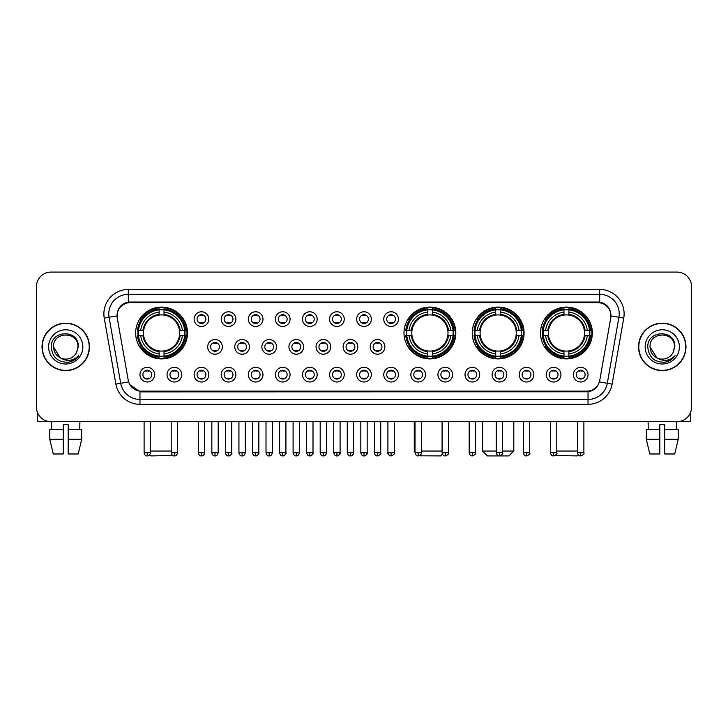 <?xml version="1.0" encoding="UTF-8"?>
<svg xmlns="http://www.w3.org/2000/svg" width="728" height="728" viewBox="0 0 728 728"><rect width="100%" height="100%" fill="white"/><g stroke="black" fill="none" stroke-linecap="round" stroke-linejoin="round"><path stroke-width="1.09" d="M403.995 332.996A25.917 25.917 0 0 0 429.911 358.913A25.917 25.917 0 0 0 455.828 332.996A25.917 25.917 0 0 0 429.911 307.089A25.917 25.917 0 0 0 403.995 332.996M472.254 332.996A25.917 25.917 0 0 0 498.17 358.913A25.917 25.917 0 0 0 524.087 332.996A25.917 25.917 0 0 0 498.17 307.089A25.917 25.917 0 0 0 472.254 332.996M540.513 332.996A25.917 25.917 0 0 0 566.43 358.913A25.917 25.917 0 0 0 592.346 332.996A25.917 25.917 0 0 0 566.43 307.089A25.917 25.917 0 0 0 540.513 332.996M135.654 332.996A25.917 25.917 0 0 0 161.571 358.913A25.917 25.917 0 0 0 187.487 332.996A25.917 25.917 0 0 0 161.571 307.089A25.917 25.917 0 0 0 135.654 332.996M181.718 374.656A7.335 7.335 0 0 1 174.383 381.991A7.335 7.335 0 0 1 167.049 374.656A7.335 7.335 0 0 1 174.383 367.322A7.335 7.335 0 0 1 181.718 374.656M169.979 374.656A4.404 4.404 0 0 0 174.383 379.061A4.404 4.404 0 0 0 178.788 374.656A4.404 4.404 0 0 0 174.383 370.261A4.404 4.404 0 0 0 169.979 374.656M208.809 374.656A7.335 7.335 0 0 1 201.474 381.991A7.335 7.335 0 0 1 194.139 374.656A7.335 7.335 0 0 1 201.474 367.322A7.335 7.335 0 0 1 208.809 374.656M197.07 374.656A4.404 4.404 0 0 0 201.474 379.061A4.404 4.404 0 0 0 205.869 374.656A4.404 4.404 0 0 0 201.474 370.261A4.404 4.404 0 0 0 197.07 374.656M235.89 374.656A7.335 7.335 0 0 1 228.556 381.991A7.335 7.335 0 0 1 221.221 374.656A7.335 7.335 0 0 1 228.556 367.322A7.335 7.335 0 0 1 235.89 374.656M224.16 374.656A4.404 4.404 0 0 0 228.556 379.061A4.404 4.404 0 0 0 232.96 374.656A4.404 4.404 0 0 0 228.556 370.261A4.404 4.404 0 0 0 224.16 374.656M262.981 374.656A7.335 7.335 0 0 1 255.646 381.991A7.335 7.335 0 0 1 248.312 374.656A7.335 7.335 0 0 1 255.646 367.322A7.335 7.335 0 0 1 262.981 374.656M251.251 374.656A4.404 4.404 0 0 0 255.646 379.061A4.404 4.404 0 0 0 260.051 374.656A4.404 4.404 0 0 0 255.646 370.261A4.404 4.404 0 0 0 251.251 374.656M290.072 374.656A7.335 7.335 0 0 1 282.737 381.991A7.335 7.335 0 0 1 275.402 374.656A7.335 7.335 0 0 1 282.737 367.322A7.335 7.335 0 0 1 290.072 374.656M278.333 374.656A4.404 4.404 0 0 0 282.737 379.061A4.404 4.404 0 0 0 287.132 374.656A4.404 4.404 0 0 0 282.737 370.261A4.404 4.404 0 0 0 278.333 374.656M317.162 374.656A7.335 7.335 0 0 1 309.828 381.991A7.335 7.335 0 0 1 302.493 374.656A7.335 7.335 0 0 1 309.828 367.322A7.335 7.335 0 0 1 317.162 374.656M305.423 374.656A4.404 4.404 0 0 0 309.828 379.061A4.404 4.404 0 0 0 314.223 374.656A4.404 4.404 0 0 0 309.828 370.261A4.404 4.404 0 0 0 305.423 374.656M344.244 374.656A7.335 7.335 0 0 1 336.909 381.991A7.335 7.335 0 0 1 329.575 374.656A7.335 7.335 0 0 1 336.909 367.322A7.335 7.335 0 0 1 344.244 374.656M332.514 374.656A4.404 4.404 0 0 0 336.909 379.061A4.404 4.404 0 0 0 341.314 374.656A4.404 4.404 0 0 0 336.909 370.261A4.404 4.404 0 0 0 332.514 374.656M371.335 374.656A7.335 7.335 0 0 1 364 381.991A7.335 7.335 0 0 1 356.665 374.656A7.335 7.335 0 0 1 364 367.322A7.335 7.335 0 0 1 371.335 374.656M359.596 374.656A4.404 4.404 0 0 0 364 379.061A4.404 4.404 0 0 0 368.404 374.656A4.404 4.404 0 0 0 364 370.261A4.404 4.404 0 0 0 359.596 374.656M398.425 374.656A7.335 7.335 0 0 1 391.091 381.991A7.335 7.335 0 0 1 383.756 374.656A7.335 7.335 0 0 1 391.091 367.322A7.335 7.335 0 0 1 398.425 374.656M386.686 374.656A4.404 4.404 0 0 0 391.091 379.061A4.404 4.404 0 0 0 395.486 374.656A4.404 4.404 0 0 0 391.091 370.261A4.404 4.404 0 0 0 386.686 374.656M425.507 374.656A7.335 7.335 0 0 1 418.172 381.991A7.335 7.335 0 0 1 410.838 374.656A7.335 7.335 0 0 1 418.172 367.322A7.335 7.335 0 0 1 425.507 374.656M413.777 374.656A4.404 4.404 0 0 0 418.172 379.061A4.404 4.404 0 0 0 422.577 374.656A4.404 4.404 0 0 0 418.172 370.261A4.404 4.404 0 0 0 413.777 374.656M452.598 374.656A7.335 7.335 0 0 1 445.263 381.991A7.335 7.335 0 0 1 437.928 374.656A7.335 7.335 0 0 1 445.263 367.322A7.335 7.335 0 0 1 452.598 374.656M440.868 374.656A4.404 4.404 0 0 0 445.263 379.061A4.404 4.404 0 0 0 449.667 374.656A4.404 4.404 0 0 0 445.263 370.261A4.404 4.404 0 0 0 440.868 374.656M479.688 374.656A7.335 7.335 0 0 1 472.354 381.991A7.335 7.335 0 0 1 465.019 374.656A7.335 7.335 0 0 1 472.354 367.322A7.335 7.335 0 0 1 479.688 374.656M467.949 374.656A4.404 4.404 0 0 0 472.354 379.061A4.404 4.404 0 0 0 476.749 374.656A4.404 4.404 0 0 0 472.354 370.261A4.404 4.404 0 0 0 467.949 374.656M506.779 374.656A7.335 7.335 0 0 1 499.444 381.991A7.335 7.335 0 0 1 492.11 374.656A7.335 7.335 0 0 1 499.444 367.322A7.335 7.335 0 0 1 506.779 374.656M495.04 374.656A4.404 4.404 0 0 0 499.444 379.061A4.404 4.404 0 0 0 503.84 374.656A4.404 4.404 0 0 0 499.444 370.261A4.404 4.404 0 0 0 495.04 374.656M533.861 374.656A7.335 7.335 0 0 1 526.526 381.991A7.335 7.335 0 0 1 519.191 374.656A7.335 7.335 0 0 1 526.526 367.322A7.335 7.335 0 0 1 533.861 374.656M522.131 374.656A4.404 4.404 0 0 0 526.526 379.061A4.404 4.404 0 0 0 530.93 374.656A4.404 4.404 0 0 0 526.526 370.261A4.404 4.404 0 0 0 522.131 374.656M560.951 374.656A7.335 7.335 0 0 1 553.617 381.991A7.335 7.335 0 0 1 546.282 374.656A7.335 7.335 0 0 1 553.617 367.322A7.335 7.335 0 0 1 560.951 374.656M549.212 374.656A4.404 4.404 0 0 0 553.617 379.061A4.404 4.404 0 0 0 558.021 374.656A4.404 4.404 0 0 0 553.617 370.261A4.404 4.404 0 0 0 549.212 374.656M588.042 374.656A7.335 7.335 0 0 1 580.707 381.991A7.335 7.335 0 0 1 573.373 374.656A7.335 7.335 0 0 1 580.707 367.322A7.335 7.335 0 0 1 588.042 374.656M576.303 374.656A4.404 4.404 0 0 0 580.707 379.061A4.404 4.404 0 0 0 585.103 374.656A4.404 4.404 0 0 0 580.707 370.261A4.404 4.404 0 0 0 576.303 374.656M154.627 374.656A7.335 7.335 0 0 1 147.293 381.991A7.335 7.335 0 0 1 139.958 374.656A7.335 7.335 0 0 1 147.293 367.322A7.335 7.335 0 0 1 154.627 374.656M142.897 374.656A4.404 4.404 0 0 0 147.293 379.061A4.404 4.404 0 0 0 151.697 374.656A4.404 4.404 0 0 0 147.293 370.261A4.404 4.404 0 0 0 142.897 374.656M222.349 346.883A7.335 7.335 0 0 1 215.015 354.218A7.335 7.335 0 0 1 207.68 346.883A7.335 7.335 0 0 1 215.015 339.548A7.335 7.335 0 0 1 222.349 346.883M210.61 346.883A4.404 4.404 0 0 0 215.015 351.287A4.404 4.404 0 0 0 219.419 346.883A4.404 4.404 0 0 0 215.015 342.488A4.404 4.404 0 0 0 210.61 346.883M249.44 346.883A7.335 7.335 0 0 1 242.106 354.218A7.335 7.335 0 0 1 234.771 346.883A7.335 7.335 0 0 1 242.106 339.548A7.335 7.335 0 0 1 249.44 346.883M237.701 346.883A4.404 4.404 0 0 0 242.106 351.287A4.404 4.404 0 0 0 246.501 346.883A4.404 4.404 0 0 0 242.106 342.488A4.404 4.404 0 0 0 237.701 346.883M276.522 346.883A7.335 7.335 0 0 1 269.187 354.218A7.335 7.335 0 0 1 261.862 346.883A7.335 7.335 0 0 1 269.187 339.548A7.335 7.335 0 0 1 276.522 346.883M264.792 346.883A4.404 4.404 0 0 0 269.187 351.287A4.404 4.404 0 0 0 273.591 346.883A4.404 4.404 0 0 0 269.187 342.488A4.404 4.404 0 0 0 264.792 346.883M303.612 346.883A7.335 7.335 0 0 1 296.278 354.218A7.335 7.335 0 0 1 288.943 346.883A7.335 7.335 0 0 1 296.278 339.548A7.335 7.335 0 0 1 303.612 346.883M291.882 346.883A4.404 4.404 0 0 0 296.278 351.287A4.404 4.404 0 0 0 300.682 346.883A4.404 4.404 0 0 0 296.278 342.488A4.404 4.404 0 0 0 291.882 346.883M330.703 346.883A7.335 7.335 0 0 1 323.369 354.218A7.335 7.335 0 0 1 316.034 346.883A7.335 7.335 0 0 1 323.369 339.548A7.335 7.335 0 0 1 330.703 346.883M318.964 346.883A4.404 4.404 0 0 0 323.369 351.287A4.404 4.404 0 0 0 327.773 346.883A4.404 4.404 0 0 0 323.369 342.488A4.404 4.404 0 0 0 318.964 346.883M357.794 346.883A7.335 7.335 0 0 1 350.459 354.218A7.335 7.335 0 0 1 343.125 346.883A7.335 7.335 0 0 1 350.459 339.548A7.335 7.335 0 0 1 357.794 346.883M346.055 346.883A4.404 4.404 0 0 0 350.459 351.287A4.404 4.404 0 0 0 354.855 346.883A4.404 4.404 0 0 0 350.459 342.488A4.404 4.404 0 0 0 346.055 346.883M384.875 346.883A7.335 7.335 0 0 1 377.541 354.218A7.335 7.335 0 0 1 370.206 346.883A7.335 7.335 0 0 1 377.541 339.548A7.335 7.335 0 0 1 384.875 346.883M373.146 346.883A4.404 4.404 0 0 0 377.541 351.287A4.404 4.404 0 0 0 381.945 346.883A4.404 4.404 0 0 0 377.541 342.488A4.404 4.404 0 0 0 373.146 346.883M208.809 319.11A7.335 7.335 0 0 1 201.474 326.444A7.335 7.335 0 0 1 194.139 319.11A7.335 7.335 0 0 1 201.474 311.775A7.335 7.335 0 0 1 208.809 319.11M197.07 319.11A4.404 4.404 0 0 0 201.474 323.514A4.404 4.404 0 0 0 205.869 319.11A4.404 4.404 0 0 0 201.474 314.714A4.404 4.404 0 0 0 197.07 319.11M235.89 319.11A7.335 7.335 0 0 1 228.556 326.444A7.335 7.335 0 0 1 221.221 319.11A7.335 7.335 0 0 1 228.556 311.775A7.335 7.335 0 0 1 235.89 319.11M224.16 319.11A4.404 4.404 0 0 0 228.556 323.514A4.404 4.404 0 0 0 232.96 319.11A4.404 4.404 0 0 0 228.556 314.714A4.404 4.404 0 0 0 224.16 319.11M262.981 319.11A7.335 7.335 0 0 1 255.646 326.444A7.335 7.335 0 0 1 248.312 319.11A7.335 7.335 0 0 1 255.646 311.775A7.335 7.335 0 0 1 262.981 319.11M251.251 319.11A4.404 4.404 0 0 0 255.646 323.514A4.404 4.404 0 0 0 260.051 319.11A4.404 4.404 0 0 0 255.646 314.714A4.404 4.404 0 0 0 251.251 319.11M290.072 319.11A7.335 7.335 0 0 1 282.737 326.444A7.335 7.335 0 0 1 275.402 319.11A7.335 7.335 0 0 1 282.737 311.775A7.335 7.335 0 0 1 290.072 319.11M278.333 319.11A4.404 4.404 0 0 0 282.737 323.514A4.404 4.404 0 0 0 287.132 319.11A4.404 4.404 0 0 0 282.737 314.714A4.404 4.404 0 0 0 278.333 319.11M317.162 319.11A7.335 7.335 0 0 1 309.828 326.444A7.335 7.335 0 0 1 302.493 319.11A7.335 7.335 0 0 1 309.828 311.775A7.335 7.335 0 0 1 317.162 319.11M305.423 319.11A4.404 4.404 0 0 0 309.828 323.514A4.404 4.404 0 0 0 314.223 319.11A4.404 4.404 0 0 0 309.828 314.714A4.404 4.404 0 0 0 305.423 319.11M344.244 319.11A7.335 7.335 0 0 1 336.909 326.444A7.335 7.335 0 0 1 329.575 319.11A7.335 7.335 0 0 1 336.909 311.775A7.335 7.335 0 0 1 344.244 319.11M332.514 319.11A4.404 4.404 0 0 0 336.909 323.514A4.404 4.404 0 0 0 341.314 319.11A4.404 4.404 0 0 0 336.909 314.714A4.404 4.404 0 0 0 332.514 319.11M371.335 319.11A7.335 7.335 0 0 1 364 326.444A7.335 7.335 0 0 1 356.665 319.11A7.335 7.335 0 0 1 364 311.775A7.335 7.335 0 0 1 371.335 319.11M359.596 319.11A4.404 4.404 0 0 0 364 323.514A4.404 4.404 0 0 0 368.404 319.11A4.404 4.404 0 0 0 364 314.714A4.404 4.404 0 0 0 359.596 319.11M398.425 319.11A7.335 7.335 0 0 1 391.091 326.444A7.335 7.335 0 0 1 383.756 319.11A7.335 7.335 0 0 1 391.091 311.775A7.335 7.335 0 0 1 398.425 319.11M386.686 319.11A4.404 4.404 0 0 0 391.091 323.514A4.404 4.404 0 0 0 395.486 319.11A4.404 4.404 0 0 0 391.091 314.714A4.404 4.404 0 0 0 386.686 319.11M117.281 318.127A13.204 13.204 0 0 1 130.276 302.639L597.724 302.639A13.204 13.204 0 0 1 610.719 318.127L599.772 380.225A13.204 13.204 0 0 1 586.768 391.136L141.232 391.136A13.204 13.204 0 0 1 128.228 380.225L117.281 318.127M137.983 335.444A23.715 23.715 0 0 1 137.983 330.558M542.842 335.444A23.715 23.715 0 0 1 542.842 330.558M474.583 335.444A23.715 23.715 0 0 1 474.583 330.558M406.324 335.444A23.715 23.715 0 0 1 406.324 330.558M42.024 346.883A23.715 23.715 0 0 0 65.738 370.598A23.715 23.715 0 0 0 89.453 346.883A23.715 23.715 0 0 0 65.738 323.168A23.715 23.715 0 0 0 42.024 346.883M638.547 346.883A23.715 23.715 0 0 0 662.262 370.598A23.715 23.715 0 0 0 685.976 346.883A23.715 23.715 0 0 0 662.262 323.168A23.715 23.715 0 0 0 638.547 346.883M117.135 313.886L117.099 315.861L117.135 313.886C118.154 307.38 121.885 303.44 128.319 302.047L599.681 302.047C606.106 303.43 609.837 307.371 610.865 313.886L610.901 315.861M128.319 289.435L599.681 289.435A24.452 24.452 0 0 1 623.75 318.127L612.111 384.138A24.452 24.452 0 0 1 588.033 404.34L139.967 404.34A24.452 24.452 0 0 1 115.888 384.138L104.25 318.127A24.452 24.452 0 0 1 128.319 289.435L128.319 294.321L599.681 294.321A19.556 19.556 0 0 1 618.937 317.281L607.298 383.283A19.556 19.556 0 0 1 588.033 399.454L139.967 399.454A19.556 19.556 0 0 1 120.702 383.283L109.064 317.281A19.556 19.556 0 0 1 128.319 294.321L128.428 302.029M120.657 306.06L124.169 303.403M124.288 303.339L127.7 302.156M588.033 404.34L588.033 391.782C593.848 390.818 597.606 387.514 599.317 381.882C597.615 387.514 593.857 390.809 588.033 391.782L141.487 391.873L139.967 391.782L129.666 384.539M609.6 309.354L610.865 313.886M691.6 286.741A14.669 14.669 0 0 0 676.931 272.081L51.069 272.081A14.669 14.669 0 0 0 36.4 286.741L36.4 407.025A14.669 14.669 0 0 0 51.069 421.694L676.931 421.694A14.669 14.669 0 0 0 691.6 407.025L691.6 286.741L691.6 407.025M599.371 381.891L607.298 383.283L618.937 317.281L623.75 318.127M36.4 286.741L36.4 407.025M676.931 272.081L51.069 272.081M51.069 421.694L676.931 421.694M89.207 346.883A23.469 23.469 0 0 0 65.738 323.414A23.469 23.469 0 0 0 42.27 346.883A23.469 23.469 0 0 0 65.738 370.361A23.469 23.469 0 0 0 89.207 346.883M60.078 357.721L53.517 346.883C52.762 331.122 78.706 331.122 77.96 346.883L76.622 352.452L78.26 346.883C79.47 329.238 50.714 329.666 51.251 346.883C52.225 357.284 57.958 362.398 68.441 362.235C72.718 361.416 76.103 359.232 78.597 355.683C72.964 361.106 66.84 361.816 60.251 357.812A12.221 12.221 0 0 0 76.622 352.452L77.96 347.056M60.251 357.812C55.974 355.455 53.726 351.815 53.517 346.883M48.621 346.883A17.117 17.117 0 0 0 65.738 364A17.117 17.117 0 0 0 82.846 346.883A17.117 17.117 0 0 0 65.738 329.775A17.117 17.117 0 0 0 48.621 346.883M78.569 355.737L74.229 359.951M74.129 360.014L68.523 362.226M37.374 412.294L37.374 421.694L94.094 421.694M49.786 429.52L49.786 439.303L53.262 453.972L49.786 439.303L49.786 429.52L63.291 429.52L63.291 424.633L68.186 424.633L68.186 429.52L81.691 429.52L81.691 439.303L78.215 453.972L81.691 439.303L68.186 439.303L68.186 429.52L68.186 453.972L78.215 453.972M79.916 421.694L79.707 429.52M63.291 429.52L63.291 453.972L53.262 453.972M49.786 439.303L63.291 439.303M51.561 421.694L51.77 429.52M685.731 346.883A23.469 23.469 0 0 0 662.262 323.414A23.469 23.469 0 0 0 638.793 346.883A23.469 23.469 0 0 0 662.262 370.361A23.469 23.469 0 0 0 685.731 346.883M674.483 347.056L673.145 352.452L674.783 346.883C675.994 329.238 647.238 329.666 647.774 346.883C648.748 357.284 654.481 362.398 664.973 362.235C669.241 361.416 672.626 359.232 675.129 355.683C669.487 361.106 663.372 361.816 656.774 357.812L650.04 346.883C649.294 331.122 675.238 331.122 674.483 346.883L673.145 352.452A12.221 12.221 0 0 1 656.774 357.812C652.506 355.455 650.259 351.815 650.04 346.883M645.154 346.883A17.117 17.117 0 0 0 662.262 364A17.117 17.117 0 0 0 679.379 346.883A17.117 17.117 0 0 0 662.262 329.775A17.117 17.117 0 0 0 645.154 346.883M675.093 355.737L670.761 359.951M670.661 360.014L665.046 362.226M172.773 455.482L150.814 455.919L149.704 454.818M150.478 451.032L171.207 451.032M164.018 356.147L164.018 357.13A24.252 24.252 0 0 0 185.704 335.444L184.721 335.444A23.278 23.278 0 0 1 164.018 356.147L164.018 353.881A21.021 21.021 0 0 0 182.455 335.444L179.498 335.444A18.091 18.091 0 0 0 164.018 315.078L164.018 309.855A23.278 23.278 0 0 1 184.721 330.558L185.704 330.558A24.252 24.252 0 0 0 164.018 308.872L164.018 309.855M138.429 335.444L137.446 335.444A24.252 24.252 0 0 0 159.132 357.13L159.132 356.147A23.278 23.278 0 0 1 138.429 335.444L140.686 335.444A21.021 21.021 0 0 0 159.132 353.881L159.132 350.923A18.091 18.091 0 0 0 179.498 335.444L180.216 335.444A18.81 18.81 0 0 1 164.018 351.651L164.018 353.881M159.132 309.855L159.132 308.872A24.252 24.252 0 0 0 137.446 330.558L138.429 330.558A23.278 23.278 0 0 1 159.132 309.855L159.132 312.121A21.021 21.021 0 0 0 140.686 330.558L143.643 330.558A18.091 18.091 0 0 0 159.132 350.923L159.132 351.651A18.81 18.81 0 0 1 142.925 335.444L140.686 335.444M138.475 335.444A23.223 23.223 0 0 1 138.475 330.558M164.018 309.901A23.223 23.223 0 0 0 159.132 309.901M184.666 330.558A23.223 23.223 0 0 1 184.666 335.444M184.721 330.558L182.455 330.558A21.021 21.021 0 0 0 164.018 312.121M182.455 335.444L184.721 335.444M159.132 353.881L159.132 356.147M179.498 330.558L182.455 330.558M179.498 335.444A18.091 18.091 0 0 1 164.018 350.923L164.018 351.651M159.132 350.923A18.091 18.091 0 0 1 143.643 335.444L142.925 335.444M164.018 356.092A23.223 23.223 0 0 1 159.132 356.092M140.686 330.558L138.429 330.558M159.132 315.042L159.132 312.121M164.018 315.078A18.091 18.091 0 0 0 143.643 330.558L142.925 330.558A18.81 18.81 0 0 1 159.132 314.35M164.018 315.042L164.018 314.35A18.81 18.81 0 0 1 180.216 330.558M141.232 319.801L139.84 319.801A25.425 25.425 0 0 1 186.996 332.996A25.425 25.425 0 0 1 139.84 346.2L141.232 346.2M442.424 454.172L440.668 455.919L419.037 455.801M421.357 451.032L442.087 451.032M432.359 356.147L432.359 357.13A24.252 24.252 0 0 0 454.035 335.444L453.053 335.444A23.278 23.278 0 0 1 432.359 356.147L432.359 353.881A21.021 21.021 0 0 0 450.796 335.444L447.838 335.444A18.091 18.091 0 0 0 432.359 315.078L432.359 309.855A23.278 23.278 0 0 1 453.053 330.558L454.035 330.558A24.252 24.252 0 0 0 432.359 308.872L432.359 309.855M406.77 335.444L405.778 335.444A24.252 24.252 0 0 0 427.463 357.13L427.463 356.147A23.278 23.278 0 0 1 406.77 335.444L409.027 335.444A21.021 21.021 0 0 0 427.463 353.881L427.463 350.923A18.091 18.091 0 0 0 447.838 335.444L448.557 335.444A18.81 18.81 0 0 1 432.359 351.651L432.359 353.881M427.463 309.855L427.463 308.872A24.252 24.252 0 0 0 405.778 330.558L406.77 330.558A23.278 23.278 0 0 1 427.463 309.855L427.463 312.121A21.021 21.021 0 0 0 409.027 330.558L411.984 330.558A18.091 18.091 0 0 0 427.463 350.923L427.463 351.651A18.81 18.81 0 0 1 411.265 335.444L409.027 335.444M406.816 335.444A23.223 23.223 0 0 1 406.816 330.558M432.359 309.901A23.223 23.223 0 0 0 427.463 309.901M453.007 330.558A23.223 23.223 0 0 1 453.007 335.444M453.053 330.558L450.796 330.558A21.021 21.021 0 0 0 432.359 312.121M450.796 335.444L453.053 335.444M427.463 353.881L427.463 356.147M447.838 330.558L450.796 330.558M447.838 335.444A18.091 18.091 0 0 1 432.359 350.923L432.359 351.651M427.463 350.923A18.091 18.091 0 0 1 411.984 335.444L411.265 335.444M432.359 356.092A23.223 23.223 0 0 1 427.463 356.092M409.027 330.558L406.77 330.558M427.463 315.042L427.463 312.121M432.359 315.078A18.091 18.091 0 0 0 411.984 330.558L411.265 330.558A18.81 18.81 0 0 1 427.463 314.35M432.359 315.042L432.359 314.35A18.81 18.81 0 0 1 448.557 330.558M414.268 421.694L414.268 451.032L414.996 451.032M409.564 319.801L408.181 319.801A25.425 25.425 0 0 1 455.337 332.996A25.425 25.425 0 0 1 408.181 346.2L409.564 346.2M502.62 451.032L513.813 451.032L508.927 455.919L487.414 455.919L482.518 451.032L496.259 451.032M500.618 356.147L500.618 357.13A24.252 24.252 0 0 0 522.295 335.444L521.312 335.444A23.278 23.278 0 0 1 500.618 356.147L500.618 353.881A21.021 21.021 0 0 0 519.055 335.444L516.097 335.444A18.091 18.091 0 0 0 500.618 315.078L500.618 309.855A23.278 23.278 0 0 1 521.312 330.558L522.295 330.558A24.252 24.252 0 0 0 500.618 308.872L500.618 309.855M475.02 335.444L474.037 335.444A24.252 24.252 0 0 0 495.723 357.13L495.723 356.147A23.278 23.278 0 0 1 475.02 335.444L477.286 335.444A21.021 21.021 0 0 0 495.723 353.881L495.723 350.923A18.091 18.091 0 0 0 516.097 335.444L516.816 335.444A18.81 18.81 0 0 1 500.618 351.651L500.618 353.881M495.723 309.855L495.723 308.872A24.252 24.252 0 0 0 474.037 330.558L475.02 330.558A23.278 23.278 0 0 1 495.723 309.855L495.723 312.121A21.021 21.021 0 0 0 477.286 330.558L480.243 330.558A18.091 18.091 0 0 0 495.723 350.923L495.723 351.651A18.81 18.81 0 0 1 479.525 335.444L477.286 335.444M475.075 335.444A23.223 23.223 0 0 1 475.075 330.558M500.618 309.901A23.223 23.223 0 0 0 495.723 309.901M521.266 330.558A23.223 23.223 0 0 1 521.266 335.444M521.312 330.558L519.055 330.558A21.021 21.021 0 0 0 500.618 312.121M519.055 335.444L521.312 335.444M495.723 353.881L495.723 356.147M516.097 330.558L519.055 330.558M516.097 335.444A18.091 18.091 0 0 1 500.618 350.923L500.618 351.651M495.723 350.923A18.091 18.091 0 0 1 480.243 335.444L479.525 335.444M500.618 356.092A23.223 23.223 0 0 1 495.723 356.092M477.286 330.558L475.02 330.558M495.723 315.042L495.723 312.121M500.618 315.078A18.091 18.091 0 0 0 480.243 330.558L479.525 330.558A18.81 18.81 0 0 1 495.723 314.35M500.618 315.042L500.618 314.35A18.81 18.81 0 0 1 516.816 330.558M477.823 319.801L476.44 319.801A25.425 25.425 0 0 1 523.596 332.996A25.425 25.425 0 0 1 476.44 346.2L477.823 346.2M578.296 454.818L577.186 455.919L555.227 455.482M556.793 451.032L577.522 451.032M568.868 356.147L568.868 357.13A24.252 24.252 0 0 0 590.554 335.444L589.571 335.444A23.278 23.278 0 0 1 568.868 356.147L568.868 353.881A21.021 21.021 0 0 0 587.314 335.444L584.356 335.444A18.091 18.091 0 0 0 568.868 315.078L568.868 309.855A23.278 23.278 0 0 1 589.571 330.558L590.554 330.558A24.252 24.252 0 0 0 568.868 308.872L568.868 309.855M543.279 335.444L542.296 335.444A24.252 24.252 0 0 0 563.982 357.13L563.982 356.147A23.278 23.278 0 0 1 543.279 335.444L545.545 335.444A21.021 21.021 0 0 0 563.982 353.881L563.982 350.923A18.091 18.091 0 0 0 584.356 335.444L585.075 335.444A18.81 18.81 0 0 1 568.868 351.651L568.868 353.881M563.982 309.855L563.982 308.872A24.252 24.252 0 0 0 542.296 330.558L543.279 330.558A23.278 23.278 0 0 1 563.982 309.855L563.982 312.121A21.021 21.021 0 0 0 545.545 330.558L548.503 330.558A18.091 18.091 0 0 0 563.982 350.923L563.982 351.651A18.81 18.81 0 0 1 547.784 335.444L545.545 335.444M543.334 335.444A23.223 23.223 0 0 1 543.334 330.558M568.868 309.901A23.223 23.223 0 0 0 563.982 309.901M589.525 330.558A23.223 23.223 0 0 1 589.525 335.444M589.571 330.558L587.314 330.558A21.021 21.021 0 0 0 568.868 312.121M587.314 335.444L589.571 335.444M563.982 353.881L563.982 356.147M584.356 330.558L587.314 330.558M584.356 335.444A18.091 18.091 0 0 1 568.868 350.923L568.868 351.651M563.982 350.923A18.091 18.091 0 0 1 548.503 335.444L547.784 335.444M568.868 356.092A23.223 23.223 0 0 1 563.982 356.092M545.545 330.558L543.279 330.558M563.982 315.042L563.982 312.121M568.868 315.078A18.091 18.091 0 0 0 548.503 330.558L547.784 330.558A18.81 18.81 0 0 1 563.982 314.35M568.868 315.042L568.868 314.35A18.81 18.81 0 0 1 585.075 330.558M546.082 319.801L544.699 319.801A25.425 25.425 0 0 1 591.855 332.996A25.425 25.425 0 0 1 544.699 346.2L546.082 346.2M200.009 323.259L200.009 322.568A3.749 3.749 0 0 0 202.939 322.568L202.939 323.259M202.939 314.969L202.939 315.661A3.749 3.749 0 0 0 200.009 315.661L200.009 314.969M227.091 323.259L227.091 322.568A3.749 3.749 0 0 0 230.03 322.568L230.03 323.259M230.03 314.969L230.03 315.661A3.749 3.749 0 0 0 227.091 315.661L227.091 314.969M254.181 323.259L254.181 322.568A3.749 3.749 0 0 0 257.111 322.568L257.111 323.259M257.111 314.969L257.111 315.661A3.749 3.749 0 0 0 254.181 315.661L254.181 314.969M281.272 323.259L281.272 322.568A3.749 3.749 0 0 0 284.202 322.568L284.202 323.259M284.202 314.969L284.202 315.661A3.749 3.749 0 0 0 281.272 315.661L281.272 314.969M308.354 323.259L308.354 322.568A3.749 3.749 0 0 0 311.293 322.568L311.293 323.259M311.293 314.969L311.293 315.661A3.749 3.749 0 0 0 308.354 315.661L308.354 314.969M335.444 323.259L335.444 322.568A3.749 3.749 0 0 0 338.374 322.568L338.374 323.259M338.374 314.969L338.374 315.661A3.749 3.749 0 0 0 335.444 315.661L335.444 314.969M362.535 323.259L362.535 322.568A3.749 3.749 0 0 0 365.465 322.568L365.465 323.259M365.465 314.969L365.465 315.661A3.749 3.749 0 0 0 362.535 315.661L362.535 314.969M389.626 323.259L389.626 322.568A3.749 3.749 0 0 0 392.556 322.568L392.556 323.259M392.556 314.969L392.556 315.661A3.749 3.749 0 0 0 389.626 315.661L389.626 314.969M213.55 351.033L213.55 350.341A3.749 3.749 0 0 0 216.48 350.341L216.48 351.033M216.48 342.733L216.48 343.434A3.749 3.749 0 0 0 213.55 343.434L213.55 342.733M240.64 351.033L240.64 350.341A3.749 3.749 0 0 0 243.571 350.341L243.571 351.033M243.571 342.733L243.571 343.434A3.749 3.749 0 0 0 240.64 343.434L240.64 342.733M267.722 351.033L267.722 350.341A3.749 3.749 0 0 0 270.661 350.341L270.661 351.033M270.661 342.733L270.661 343.434A3.749 3.749 0 0 0 267.722 343.434L267.722 342.733M294.813 351.033L294.813 350.341A3.749 3.749 0 0 0 297.743 350.341L297.743 351.033M297.743 342.733L297.743 343.434A3.749 3.749 0 0 0 294.813 343.434L294.813 342.733M321.903 351.033L321.903 350.341A3.749 3.749 0 0 0 324.834 350.341L324.834 351.033M324.834 342.733L324.834 343.434A3.749 3.749 0 0 0 321.903 343.434L321.903 342.733M348.985 351.033L348.985 350.341A3.749 3.749 0 0 0 351.924 350.341L351.924 351.033M351.924 342.733L351.924 343.434A3.749 3.749 0 0 0 348.985 343.434L348.985 342.733M376.076 351.033L376.076 350.341A3.749 3.749 0 0 0 379.015 350.341L379.015 351.033M379.015 342.733L379.015 343.434A3.749 3.749 0 0 0 376.076 343.434L376.076 342.733M145.828 378.806L145.828 378.114A3.749 3.749 0 0 0 148.758 378.114L148.758 378.806M148.758 370.507L148.758 371.207A3.749 3.749 0 0 0 145.828 371.207L145.828 370.507M690.626 412.294L690.626 421.694L633.906 421.694M646.309 429.52L646.309 439.303L649.785 453.972L646.309 439.303L646.309 429.52L659.814 429.52L659.814 424.633L664.71 424.633L664.71 429.52L678.214 429.52L678.214 439.303L674.738 453.972L678.214 439.303L664.71 439.303L664.71 429.52M676.439 421.694L676.23 429.52M659.814 429.52L659.814 453.972L649.785 453.972M646.309 439.303L659.814 439.303M674.738 453.972L664.71 453.972L664.71 439.303M648.084 421.694L648.293 429.52M172.918 378.806L172.918 378.114A3.749 3.749 0 0 0 175.848 378.114L175.848 378.806M175.848 370.507L175.848 371.207A3.749 3.749 0 0 0 172.918 371.207L172.918 370.507M200.009 378.806L200.009 378.114A3.749 3.749 0 0 0 202.939 378.114L202.939 378.806M202.939 370.507L202.939 371.207A3.749 3.749 0 0 0 200.009 371.207L200.009 370.507M227.091 378.806L227.091 378.114A3.749 3.749 0 0 0 230.03 378.114L230.03 378.806M230.03 370.507L230.03 371.207A3.749 3.749 0 0 0 227.091 371.207L227.091 370.507M254.181 378.806L254.181 378.114A3.749 3.749 0 0 0 257.111 378.114L257.111 378.806M257.111 370.507L257.111 371.207A3.749 3.749 0 0 0 254.181 371.207L254.181 370.507M281.272 378.806L281.272 378.114A3.749 3.749 0 0 0 284.202 378.114L284.202 378.806M284.202 370.507L284.202 371.207A3.749 3.749 0 0 0 281.272 371.207L281.272 370.507M308.354 378.806L308.354 378.114A3.749 3.749 0 0 0 311.293 378.114L311.293 378.806M311.293 370.507L311.293 371.207A3.749 3.749 0 0 0 308.354 371.207L308.354 370.507M335.444 378.806L335.444 378.114A3.749 3.749 0 0 0 338.374 378.114L338.374 378.806M338.374 370.507L338.374 371.207A3.749 3.749 0 0 0 335.444 371.207L335.444 370.507M362.535 378.806L362.535 378.114A3.749 3.749 0 0 0 365.465 378.114L365.465 378.806M365.465 370.507L365.465 371.207A3.749 3.749 0 0 0 362.535 371.207L362.535 370.507M389.626 378.806L389.626 378.114A3.749 3.749 0 0 0 392.556 378.114L392.556 378.806M392.556 370.507L392.556 371.207A3.749 3.749 0 0 0 389.626 371.207L389.626 370.507M416.707 378.806L416.707 378.114A3.749 3.749 0 0 0 419.647 378.114L419.647 378.806M419.647 370.507L419.647 371.207A3.749 3.749 0 0 0 416.707 371.207L416.707 370.507M443.798 378.806L443.798 378.114A3.749 3.749 0 0 0 446.728 378.114L446.728 378.806M446.728 370.507L446.728 371.207A3.749 3.749 0 0 0 443.798 371.207L443.798 370.507M470.889 378.806L470.889 378.114A3.749 3.749 0 0 0 473.819 378.114L473.819 378.806M473.819 370.507L473.819 371.207A3.749 3.749 0 0 0 470.889 371.207L470.889 370.507M497.97 378.806L497.97 378.114A3.749 3.749 0 0 0 500.91 378.114L500.91 378.806M500.91 370.507L500.91 371.207A3.749 3.749 0 0 0 497.97 371.207L497.97 370.507M525.061 378.806L525.061 378.114A3.749 3.749 0 0 0 527.991 378.114L527.991 378.806M527.991 370.507L527.991 371.207A3.749 3.749 0 0 0 525.061 371.207L525.061 370.507M552.152 378.806L552.152 378.114A3.749 3.749 0 0 0 555.082 378.114L555.082 378.806M555.082 370.507L555.082 371.207A3.749 3.749 0 0 0 552.152 371.207L552.152 370.507M579.242 378.806L579.242 378.114A3.749 3.749 0 0 0 582.173 378.114L582.173 378.806M582.173 370.507L582.173 371.207A3.749 3.749 0 0 0 579.242 371.207L579.242 370.507M599.681 289.435L599.681 302.047M104.25 318.127L109.064 317.281A19.556 19.556 0 0 1 108.763 313.886M109.064 317.281L117.081 315.861M139.967 404.34L139.967 391.782M115.888 384.138L128.629 381.891M610.919 315.861L618.937 317.281M607.298 383.283L612.111 384.138M159.132 356.32A23.442 23.442 0 0 0 164.018 356.32M184.885 335.444A23.442 23.442 0 0 0 184.885 330.558M164.018 309.682A23.442 23.442 0 0 0 159.132 309.682M427.463 356.32A23.442 23.442 0 0 0 432.359 356.32M453.226 335.444A23.442 23.442 0 0 0 453.226 330.558M432.359 309.682A23.442 23.442 0 0 0 427.463 309.682M495.723 356.32A23.442 23.442 0 0 0 500.618 356.32M521.485 335.444A23.442 23.442 0 0 0 521.485 330.558M500.618 309.682A23.442 23.442 0 0 0 495.723 309.682M563.982 356.32A23.442 23.442 0 0 0 568.868 356.32M589.744 335.444A23.442 23.442 0 0 0 589.744 330.558M568.868 309.682A23.442 23.442 0 0 0 563.982 309.682M215.015 452.743L211.839 452.743C212.394 455.009 213.45 456.074 215.015 455.919L215.015 452.743L218.191 452.743L218.191 421.694M242.106 452.743L238.93 452.743C239.476 455.009 240.54 456.074 242.106 455.919L242.106 452.743L245.281 452.743L245.281 421.694M269.187 452.743L266.011 452.743C266.566 455.009 267.631 456.074 269.187 455.919L269.187 452.743L272.372 452.743L272.372 421.694M296.278 452.743L293.102 452.743C293.657 455.009 294.713 456.074 296.278 455.919L296.278 452.743L299.454 452.743L299.454 421.694M323.369 452.743L320.193 452.743C320.748 455.009 321.803 456.074 323.369 455.919L323.369 452.743L326.544 452.743L326.544 421.694M350.459 452.743L347.274 452.743C347.829 455.009 348.894 456.074 350.459 455.919L350.459 452.743L353.635 452.743L353.635 421.694M377.541 452.743L374.365 452.743C374.92 455.009 375.976 456.074 377.541 455.919L377.541 452.743L380.726 452.743L380.726 421.694M147.293 452.743L144.117 452.743C144.672 455.009 145.727 456.074 147.293 455.919L147.293 452.743L150.478 452.743L150.478 421.694M174.383 452.743L171.207 452.743C171.763 455.009 172.818 456.074 174.383 455.919L174.383 452.743L177.559 452.743L177.559 421.694M201.474 452.743L198.289 452.743C198.844 455.009 199.909 456.074 201.474 455.919L201.474 452.743L204.65 452.743C205.296 453.762 204.231 454.818 201.474 455.919C203.039 456.074 204.095 455.009 204.65 452.743L204.65 421.694M228.556 452.743L225.38 452.743C225.935 455.009 226.999 456.074 228.556 455.919L228.556 452.743L231.741 452.743C232.387 453.762 231.322 454.818 228.556 455.919C230.121 456.074 231.186 455.009 231.741 452.743L231.741 421.694M255.646 452.743L252.47 452.743C253.026 455.009 254.081 456.074 255.646 455.919L255.646 452.743L258.822 452.743C259.468 453.762 258.413 454.818 255.646 455.919C257.212 456.074 258.267 455.009 258.822 452.743L258.822 421.694M282.737 452.743L279.561 452.743C280.116 455.009 281.172 456.074 282.737 455.919L282.737 452.743L285.913 452.743C286.559 453.762 285.503 454.818 282.737 455.919C284.302 456.074 285.358 455.009 285.913 452.743L285.913 421.694M309.828 452.743L306.643 452.743C307.198 455.009 308.262 456.074 309.828 455.919L309.828 452.743L313.004 452.743C313.65 453.762 312.585 454.818 309.828 455.919C311.384 456.074 312.449 455.009 313.004 452.743L313.004 421.694M336.909 452.743L333.733 452.743C334.289 455.009 335.344 456.074 336.909 455.919L336.909 452.743L340.094 452.743C340.731 453.762 339.676 454.818 336.909 455.919C338.474 456.074 339.539 455.009 340.094 452.743L340.094 421.694M364 452.743L360.824 452.743L360.824 421.694L360.824 452.743C361.379 455.009 362.435 456.074 364 455.919L364 452.743L367.176 452.743C367.822 453.762 366.766 454.818 364 455.919C365.565 456.074 366.621 455.009 367.176 452.743L367.176 421.694M391.091 452.743L387.906 452.743C387.269 453.762 388.324 454.818 391.091 455.919L391.091 452.743L394.267 452.743L394.267 421.694M418.172 452.743L414.996 452.743C415.551 455.009 416.616 456.074 418.172 455.919L418.172 452.743L421.357 452.743L421.357 421.694M445.263 452.743L442.087 452.743C442.642 455.009 443.698 456.074 445.263 455.919L445.263 452.743L448.439 452.743L448.439 421.694M472.354 452.743L469.178 452.743C469.733 455.009 470.789 456.074 472.354 455.919L472.354 452.743L475.53 452.743L475.53 421.694M499.444 452.743L496.259 452.743C496.815 455.009 497.879 456.074 499.444 455.919L499.444 452.743L502.62 452.743L502.62 421.694M526.526 452.743L523.35 452.743C523.905 455.009 524.961 456.074 526.526 455.919L526.526 452.743L529.711 452.743L529.711 421.694M553.617 452.743L550.441 452.743C550.996 455.009 552.052 456.074 553.617 455.919L553.617 452.743L556.793 452.743L556.793 421.694M580.707 452.743L577.522 452.743C578.077 455.009 579.142 456.074 580.707 455.919L580.707 452.743L583.883 452.743L583.883 421.694M414.996 451.769L414.268 451.032M513.813 421.694L513.813 451.032M482.518 421.694L482.518 451.032M387.906 452.743L387.906 421.694L387.906 452.743C388.461 455.009 389.526 456.074 391.091 455.919C393.848 454.818 394.913 453.762 394.267 452.743M211.839 452.743L211.839 421.694M218.191 452.743C217.636 455.009 216.58 456.074 215.015 455.919M238.93 452.743L238.93 421.694M245.281 452.743C244.726 455.009 243.671 456.074 242.106 455.919M266.011 452.743L266.011 421.694M272.372 452.743C271.817 455.009 270.752 456.074 269.187 455.919M293.102 452.743L293.102 421.694M299.454 452.743C298.908 455.009 297.843 456.074 296.278 455.919M320.193 452.743L320.193 421.694M326.544 452.743C325.989 455.009 324.934 456.074 323.369 455.919M347.274 452.743L347.274 421.694M353.635 452.743C353.08 455.009 352.024 456.074 350.459 455.919M374.365 452.743L374.365 421.694M380.726 452.743C381.363 453.762 380.307 454.818 377.541 455.919M144.117 452.743L144.117 421.694M150.478 452.743C149.923 455.009 148.858 456.074 147.293 455.919M171.207 452.743L171.207 421.694M177.559 452.743C177.004 455.009 175.948 456.074 174.383 455.919M198.289 452.743L198.289 421.694M225.38 452.743L225.38 421.694M252.47 452.743L252.47 421.694M279.561 452.743L279.561 421.694M306.643 452.743L306.643 421.694M333.733 452.743L333.733 421.694M414.996 452.743L414.996 421.694M421.357 452.743C422.003 453.762 420.939 454.818 418.172 455.919M442.087 452.743L442.087 421.694M448.439 452.743C449.085 453.762 448.029 454.818 445.263 455.919M469.178 452.743L469.178 421.694M475.53 452.743C476.176 453.762 475.12 454.818 472.354 455.919M496.259 452.743L496.259 421.694M502.62 452.743C503.266 453.762 502.202 454.818 499.444 455.919M523.35 452.743L523.35 421.694M529.711 452.743C530.348 453.762 529.292 454.818 526.526 455.919M550.441 452.743L550.441 421.694M556.793 452.743C557.439 453.762 556.383 454.818 553.617 455.919M577.522 452.743L577.522 421.694M583.883 452.743C584.529 453.762 583.465 454.818 580.707 455.919"/></g></svg>
